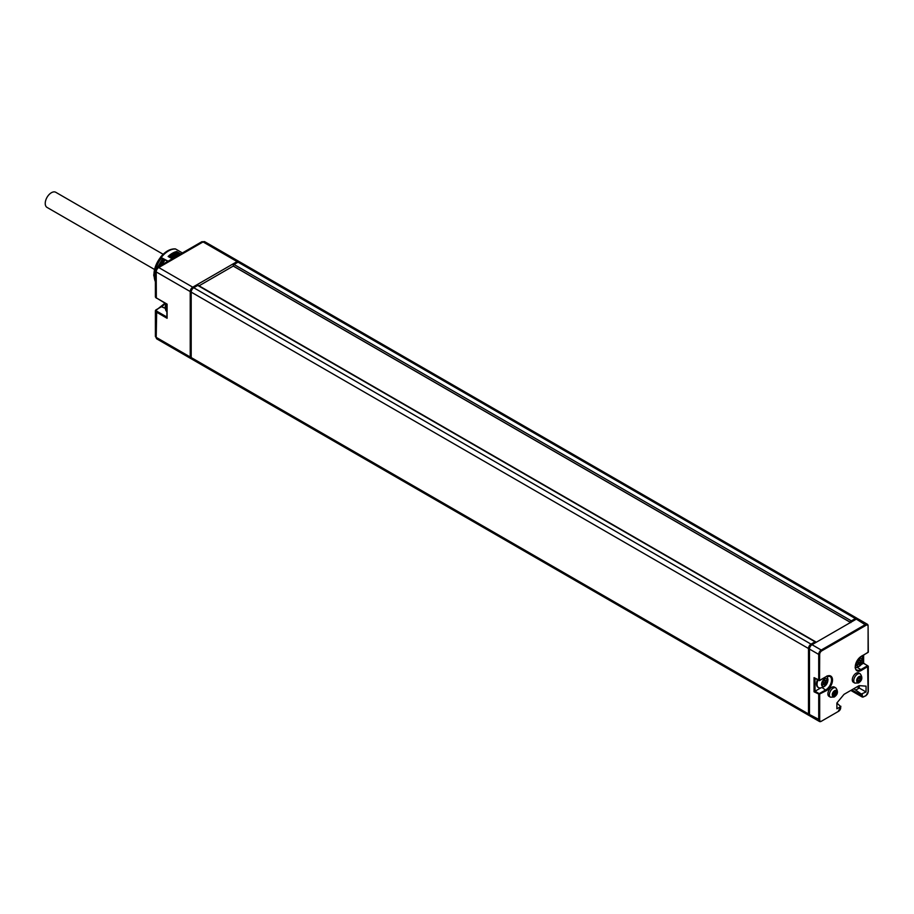 <?xml version="1.0" encoding="UTF-8"?>
<svg xmlns="http://www.w3.org/2000/svg" width="914" height="914" viewBox="0 0 914 914"><rect width="100%" height="100%" fill="white"/><g stroke="black" fill="none" stroke-linecap="round" stroke-linejoin="round"><path stroke-width="1.37" d="M863.639 655.201L863.639 663.164L868.3 666.249L861.388 670.408A8.66 5.004 -60 0 1 855.264 666.877A8.66 5.004 -60 0 1 861.388 656.263L868.094 652.39L868.094 626.456A2.891 1.668 120 0 0 866.061 625.279L821.732 650.871L821.24 650.037A3.576 2.068 120 0 0 818.716 654.413L809.484 649.077A3.576 2.068 -60 0 1 812.009 644.701L856.338 619.109A3.576 2.068 -60 0 1 858.12 618.927L867.363 624.262A3.576 2.068 120 0 0 865.569 624.445L821.24 650.037L812.009 644.701M821.732 721.032L838.641 711.263L821.732 721.032A2.891 1.668 120 0 1 819.687 719.855L819.687 694.491L814.043 691.795L814.043 677.651L819.687 680.347L826.393 676.474A8.66 5.004 -60 0 1 832.517 680.005A8.66 5.004 -60 0 1 826.393 690.618L818.716 694.491L818.716 719.855A3.576 2.068 120 0 0 819.458 721.489L810.215 716.165A3.576 2.068 -60 0 1 809.484 714.519L809.484 649.077M838.641 711.263A2.891 1.668 120 0 0 840.686 707.733L840.686 706.613L836.893 708.796L836.893 702.969L844.033 694.343L859.114 685.637L866.061 686.14L866.061 691.955L861.296 694.057L853.813 688.71M855.95 689.944L859.251 688.036L857.115 686.802M866.061 691.955L859.251 688.036L859.251 685.649M809.244 715.593L191.94 359.202A3.576 2.068 -60 0 1 191.197 357.557L808.502 713.96A3.576 2.068 120 0 0 809.244 715.593A3.576 2.068 120 0 0 809.804 715.765M808.502 713.96L808.502 648.517A3.576 2.068 120 0 1 811.038 644.141L815.048 641.822L197.744 285.419L193.722 287.739L811.038 644.141M815.756 642.542A1.04 0.606 120 0 0 815.048 641.822M857.572 618.767A3.576 2.068 120 0 0 857.149 618.367A3.576 2.068 120 0 0 855.367 618.549L851.345 620.869A1.04 0.606 120 0 0 850.648 622.4M851.345 620.869L234.03 264.466A1.04 0.606 120 0 0 233.721 266.271L850.591 622.423M234.03 264.466L238.051 262.147A3.576 2.068 -60 0 1 239.845 261.964L857.149 618.367M191.197 357.557L191.197 292.114A3.576 2.068 -60 0 1 193.722 287.739M198.487 285.842A1.04 0.606 120 0 0 197.744 285.419M191.517 358.802A3.576 2.068 -60 0 1 190.969 358.642A3.576 2.068 -60 0 1 190.226 356.997L190.226 291.555A3.576 2.068 -60 0 1 192.751 287.179L237.08 261.587A3.576 2.068 -60 0 1 238.874 261.404A3.576 2.068 -60 0 1 239.285 261.804M199.058 285.819L233.344 266.02M840.686 706.613L836.893 703.037M831.694 687.328A5.358 3.096 -60 0 1 834.368 687.065L835.83 687.911A5.358 3.096 120 0 0 833.145 688.173A5.358 3.096 120 0 0 829.649 692.892A5.358 3.096 120 0 0 830.472 697.188L829.009 696.354A5.358 3.096 -60 0 1 828.187 692.058A5.358 3.096 -60 0 1 831.694 687.328M856.098 673.241A5.358 3.096 -60 0 1 858.772 672.978L860.234 673.824A5.358 3.096 120 0 0 857.549 674.086A5.358 3.096 120 0 0 854.053 678.805A5.358 3.096 120 0 0 854.876 683.101L853.413 682.267A5.358 3.096 -60 0 1 852.591 677.971A5.358 3.096 -60 0 1 856.098 673.241M868.094 651.831L867.615 652.676M861.194 664.569L863.433 663.278L867.615 665.689L860.908 669.562L857.149 667.403M862.268 694.149L862.268 695.268A2.891 1.668 120 0 0 864.313 696.445L865.912 695.76L868.3 691.624L868.3 666.249L867.615 665.689L868.094 691.338M862.725 660.536A4.364 2.525 120 0 0 859.64 658.766A4.364 2.525 120 0 0 856.555 664.101A4.364 2.525 -60 0 0 859.64 665.883A4.364 2.525 -60 0 0 862.725 660.536M858.966 664.021L859.64 664.981L861.651 662.479L860.977 661.519L861.651 659.794L860.314 660.571L859.64 659.611L857.629 662.113L858.303 663.073L857.629 664.798L858.966 664.021L858.12 663.53M858.44 663.713L860.268 661.679L859.777 660.262M860.314 663.244L858.932 662.444M860.314 660.571L859.457 660.079M860.977 661.519L859.594 660.719M861.651 662.479L860.268 661.679M821.732 650.871A2.891 1.668 120 0 0 819.687 654.413L818.716 654.413L818.716 680.347L819.538 680.656L814.534 678.165M814.043 691.795L820.772 687.911M814.043 677.651L815.025 678.211L814.043 677.651M817.424 679.833A7.438 4.296 120 0 0 816.465 683.889A7.438 4.296 120 0 0 818.007 687.294A7.438 4.296 120 0 0 818.316 687.442M827.09 675.892L827.981 679.605C827.65 684.38 825.034 687.179 820.121 687.968A7.438 4.296 -60 0 1 818.59 687.625A7.438 4.296 -60 0 1 817.047 684.22A7.438 4.296 120 0 1 818.007 680.165M827.73 680.747A4.364 2.525 120 0 0 824.645 678.965A4.364 2.525 120 0 0 821.56 684.312A4.364 2.525 -60 0 0 824.645 686.094A4.364 2.525 -60 0 0 827.73 680.747M823.971 684.232L824.645 685.18L826.656 682.678L825.982 681.718L826.656 680.005L825.308 680.77L824.645 679.822L822.634 682.324L823.297 683.272L822.634 684.997L823.971 684.232L823.126 683.741M823.434 683.923L825.273 681.878L824.771 680.462M825.319 683.455L823.937 682.655M825.308 680.77L824.462 680.279M825.982 681.718L824.599 680.919M826.656 682.678L825.273 681.878M834.048 691.727L833.499 692.926M835.647 693.817L833.728 692.721L834.036 692.024L835.99 693.155L833.534 695.862L833.545 694.629L832.803 694.834L833.545 692.938M835.99 693.155L836.413 691.955L835.682 692.161L835.682 690.915L834.333 691.898M833.34 693.897L833.785 692.755M835.03 691.258L835.716 691.658M834.928 691.43L835.625 691.829M832.985 693.795L834.631 694.743M833.625 694.789L834.333 695.2M832.665 694.412L833.237 694.743M858.452 677.64L857.903 678.839M857.743 679.81L858.44 677.937L860.382 679.068L857.938 681.775L857.938 680.542L857.206 680.736L857.938 678.851M860.382 679.068L860.817 677.868L860.074 678.074L860.085 676.828L858.737 677.811M859.423 677.171L860.108 677.571M859.331 677.343L860.017 677.742M857.389 679.708L859.034 680.656M858.018 680.702L858.737 681.113M155.391 296.719L155.391 270.795A2.753 1.588 0 0 0 156.203 271.915L156.34 298.158L155.391 296.719A2.753 1.588 0 0 0 156.203 297.838L167.091 304.134L167.091 318.278L167.091 317.147L167.091 318.278L156.203 311.982A2.753 1.588 180 0 1 155.391 310.863A2.753 1.588 180 0 1 156.203 309.743L161.938 306.43A7.975 4.604 120 0 0 165.24 303.288M155.186 275.137A18.486 10.671 -60 0 1 155.174 274.863L153.963 274.44A18.84 10.877 -60 0 1 160.624 257.28L168.119 261.187M154.66 274.84L153.803 274.668A1.714 0.994 0 0 0 153.701 275A1.714 0.994 0 0 0 154.203 275.697L155.391 276.382M182.4 252.938L175.648 249.031A1.714 1.36 95.1 0 0 175.191 248.894C170.095 248.734 165.24 251.464 160.624 257.074M180.332 253.578L176.733 251.51A20.211 11.665 -60 0 0 168.142 256.468L171.729 258.548A20.211 11.665 -60 0 1 180.332 253.578M155.78 269.139A18.84 10.877 -60 0 1 161.595 257.839L167.753 261.393M170.975 258.114A18.977 10.957 -60 0 1 172.243 257.051L171.763 256.765A18.977 10.957 -60 0 1 176.413 254.081L176.905 254.355A18.977 10.957 -60 0 1 178.607 253.852L178.847 254.001M162.029 264.694A18.417 10.637 -60 0 1 165.217 259.919M171.981 257.257L169.924 256.069M164.954 259.782A17.046 9.837 120 0 0 161.504 265.003M178.436 253.898L176.631 252.847M168.919 256.914A18.84 10.877 -60 0 1 170.118 255.909L171.238 254.743A21.582 12.465 -60 0 1 173.888 252.938A21.582 12.465 -60 0 1 176.539 251.681L177.225 252.07L176.413 254.081M173.888 252.938L172.438 253.784A19.525 11.276 120 0 0 170.038 255.406M171.238 254.743L171.923 255.132A21.582 12.465 -60 0 1 177.225 252.07M171.923 255.132L171.763 256.765M177.156 252.55L171.992 255.532M176.585 252.87L174.323 253.932M154.934 275A18.84 10.877 -60 0 1 155.391 270.727M160.624 257.28L161.595 257.839M164.166 259.325A18.566 10.717 120 0 0 160.133 265.791M163.16 254.286L55.765 192.283A8.729 5.038 120 0 0 51.401 192.717A8.729 5.038 120 0 0 45.7 200.417A8.729 5.038 120 0 0 47.037 207.409L154.569 269.493M819.687 719.855L809.484 714.519M866.061 625.279L856.338 619.109M868.094 625.896A3.576 2.068 120 0 0 867.363 624.262L868.094 625.896M851.859 689.83L861.296 695.268A3.576 2.068 120 0 0 862.039 696.914A3.576 2.068 120 0 0 863.821 696.731L862.039 696.914L850.82 690.436M861.296 694.057L861.296 695.268L862.268 695.268M819.458 721.489A3.576 2.068 120 0 0 821.24 721.317L819.458 721.489M819.687 654.413L819.538 680.656L825.913 676.748M866.061 695.44A2.891 1.668 120 0 0 868.094 691.909M863.433 655.315L863.433 663.278M864.313 696.445L865.569 695.725M840.88 706.305L838.161 711.549M861.388 670.408L860.908 669.562A7.975 4.604 -60 0 1 856.921 669.962C854.761 671.619 854.624 660.228 861.251 656.583L868.3 652.116L868.094 626.456M829.889 676.36A7.975 4.604 -60 0 0 826.393 676.497L829.889 676.36A7.975 4.604 -60 0 1 831.112 682.747A7.975 4.604 -60 0 1 825.913 689.773L819.195 693.646L815.025 691.235L815.025 678.439M826.393 690.618L822.154 687.602M834.608 696.091A3.302 1.908 120 0 0 836.938 692.047A3.302 1.908 120 0 0 834.608 690.698A3.302 1.908 120 0 0 832.277 694.743A3.302 1.908 120 0 0 834.608 696.091M859.011 681.993A3.302 1.908 120 0 0 861.342 677.96A3.302 1.908 120 0 0 859.011 676.611A3.302 1.908 120 0 0 856.681 680.656A3.302 1.908 120 0 0 859.011 681.993M161.915 306.418A8.66 5.004 120 0 0 165.103 303.208M161.447 306.716L165.046 308.224M166.885 317.592L166.885 304.248L156.682 298.124M155.391 270.795L157.357 267.402A2.753 1.588 60 0 1 158.728 267.539L203.057 241.936A3.576 2.068 -60 0 1 204.839 241.764L201.686 241.81A2.753 1.588 60 0 1 203.057 241.936L237.08 261.587M190.226 291.555L156.203 271.915A3.576 2.068 -60 0 1 158.728 267.539L192.751 287.179M190.226 356.997L156.203 337.357L156.682 311.148A2.068 1.188 180 0 1 156.682 309.458M156.945 338.991A3.576 2.068 -60 0 1 156.203 337.357A2.753 1.588 0 0 1 155.391 336.238L156.945 338.991L190.969 358.642M166.885 317.032L156.682 311.148M166.885 311.605A7.643 4.41 -60 0 1 165.423 308.178A7.643 4.41 -60 0 1 166.428 303.985M155.391 281.603A20.211 11.665 -60 0 1 154.203 275.697M161.835 257.977L161.355 257.291A20.211 11.665 -60 0 1 175.648 249.031M160.601 257.142L161.321 257.679M159.31 266.271A18.566 10.717 -60 0 1 163.686 259.039M191.197 292.114L808.502 648.517M238.051 262.147L855.367 618.549M862.085 655.692L862.987 659.394C862.645 664.181 860.028 666.969 855.116 667.768M818.007 687.294L818.59 687.625M835.83 687.911C838.424 691.452 837.864 694.491 834.185 697.028L830.472 697.188M834.859 691.681L835.682 692.161M833.728 692.721L835.682 693.84M832.86 693.612L834.802 694.743M832.745 694.16L833.545 694.629M860.234 673.824C862.816 677.365 862.268 680.404 858.577 682.941L854.876 683.101M859.263 677.594L860.074 678.074M857.263 679.525L859.206 680.656M857.138 680.073L857.938 680.542M164.988 303.151L155.391 310.863L155.391 336.238M157.357 267.402L201.686 241.81M165.925 303.688L165.011 307.607L167.011 311.674M238.874 261.404L204.839 241.764M153.701 275L155.391 281.946M162.692 258.468L157.722 267.185M815.574 641.765L198.269 285.362M850.82 622.628L233.516 266.225"/></g></svg>
